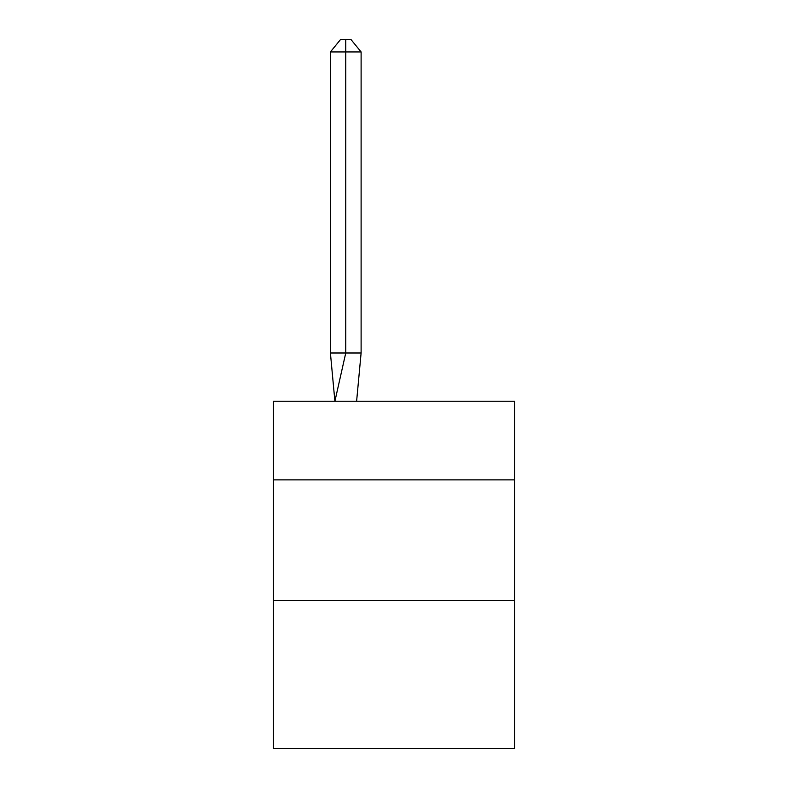 <?xml version="1.0" encoding="UTF-8"?>
<svg xmlns="http://www.w3.org/2000/svg" width="788" height="788" viewBox="0 0 788 788"><rect width="100%" height="100%" fill="white"/><g stroke="black" fill="none" stroke-linecap="round" stroke-linejoin="round"><path stroke-width="1.18" d="M273.387 479.872L514.613 479.872L514.613 401.24L273.387 401.24L273.387 748.6L514.613 748.6L514.613 600.486L273.387 600.486M514.613 600.486L514.613 479.872M361.111 352.994L361.111 51.939L345.755 51.939L345.755 352.994L330.408 352.994L334.9 401.24L345.755 352.994L345.755 51.939L345.755 352.994L345.755 51.939L345.755 352.994L345.755 51.939L345.755 352.994L345.755 51.939L345.755 352.994L345.755 51.939L345.755 352.994L345.755 51.939L345.755 352.994L361.111 352.994L356.609 401.24M345.755 51.939L330.408 51.939L340.643 39.4L345.755 39.4L345.755 352.994M330.408 51.939L330.408 352.994M345.755 39.4L350.877 39.4L361.111 51.939"/></g></svg>
